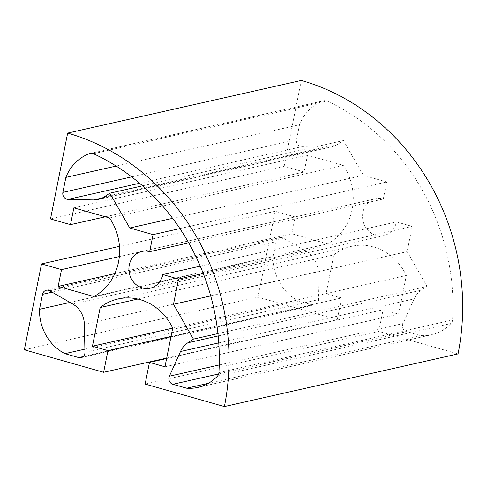 <?xml version="1.0" encoding="UTF-8"?>
<svg xmlns="http://www.w3.org/2000/svg" width="487" height="487" viewBox="0 0 487 487"><rect width="100%" height="100%" fill="white"/><g stroke="black" fill="none" stroke-linecap="round" stroke-linejoin="round"><path stroke-width="0.37" stroke-dasharray="2.44 1.83" d="M116.168 166.061L299.523 124.739L296.534 139.714A5.625 5.089 -102.7 0 0 301.654 146.733L327.258 147.275A22.499 20.357 -102.7 0 0 331.72 146.831A22.499 20.357 -102.7 0 0 337.856 144.213L343.451 140.542L363.399 175.344L386.708 181.955L383.299 199.025A18.847 17.051 -102.7 0 0 375.532 198.787A18.847 17.051 -102.7 0 0 363.04 220.921A18.847 17.051 -102.7 0 0 383.817 235.556A18.847 17.051 -102.7 0 0 396.43 221.926L412.185 226.394L407.138 251.651L427.087 286.453L421.492 290.13A22.499 20.357 -102.7 0 0 414.145 298.866L403.005 323.563A5.625 5.089 -102.7 0 0 406.535 331.629L420.354 335.549A45.735 41.383 -102.7 0 0 431.543 334.746A45.735 41.383 -102.7 0 0 451.09 323.49A5.625 5.089 -102.7 0 0 452.557 319.983A214.323 193.923 -102.7 0 0 327.057 101.04A5.625 5.089 -102.7 0 0 324.013 100.699A5.625 5.089 -102.7 0 0 323.478 100.852A45.735 41.383 -102.7 0 0 299.523 124.739M142.533 185.815L343.451 140.542M172.611 218.34L363.399 175.344M179.88 228.567L386.708 181.955M203.243 273.481L412.185 226.394M210.701 295.919L407.138 251.651M217.926 333.589L427.087 286.453M208.351 383.324L420.354 335.549M312.411 304.929A5.625 5.089 -102.7 0 0 314.73 304.996A5.625 5.089 -102.7 0 0 318.608 299.615L318.005 271.594A22.499 20.357 -102.7 0 0 306.445 251.426L283.385 238.161A5.625 5.089 -102.7 0 0 279.922 237.607A5.625 5.089 -102.7 0 0 276.159 241.68L273.164 256.649A45.735 41.383 -102.7 0 0 298.586 301.003L312.411 304.929L83.143 356.594M69.958 302.445L273.164 256.649M84.89 349.161L298.586 301.003M200.248 266.139L396.43 221.926M188.713 242.873L383.299 199.025M301.301 80.44L284.146 166.31L304.15 171.99L307.504 155.195L343.207 165.324A53.442 48.353 77.3 0 1 327.507 243.877L291.804 233.754L295.165 216.958L275.161 211.279L258 297.155L337.266 319.642L341.6 297.971L326.095 293.57L333.82 254.896A53.442 48.353 77.3 0 1 351.687 246.306A53.442 48.353 77.3 0 1 406.341 275.465L398.609 314.145L383.111 309.744L378.776 331.416L458.048 353.903M166.706 358.079L337.266 319.642M24.35 349.806L258 297.155M171.034 336.407L341.6 297.971M172.684 328.141L326.095 293.57M137.858 299.055L333.82 254.896M172.69 328.122L406.341 275.465M164.959 366.796L398.609 314.145M166.615 358.535L383.111 309.744M145.126 384.073L378.776 331.416M50.496 218.967L284.146 166.31M105.362 216.788L304.15 171.99M73.854 207.846L307.504 155.195M109.557 217.975L343.207 165.324M93.863 296.534L327.507 243.877M114.816 273.639L291.804 233.754M119.333 256.582L295.165 216.958M119.449 246.373L275.161 211.279M90.911 153.265L323.478 100.852M131.66 176.872L296.534 139.714M139.574 183.258L301.654 146.733M102.294 197.972L327.258 147.275M104.206 196.87L337.856 144.213M218.17 335.951L421.492 290.13M218.754 342.903L414.145 298.866M219.229 364.976L403.005 323.563M218.675 373.961L406.535 331.629M217.439 376.141L451.09 323.49M218.907 372.64L452.557 319.983M93.413 153.697L327.057 101.04M84.957 352.271L318.608 299.615M84.354 324.251L318.005 271.594M72.794 304.077L306.445 251.426M49.735 290.818L283.385 238.161M52.091 292.176L276.159 241.68M98.07 199.481L331.72 146.831M197.899 387.396L431.543 334.746M90.363 153.356L324.013 100.699M81.079 357.653L314.73 304.996M46.271 290.264L279.922 237.607M150.166 288.213L383.817 235.556M141.881 251.444L375.532 198.787M118.037 298.963L351.687 246.306"/><path stroke-width="0.73" d="M65.873 177.396A45.735 41.383 77.3 0 1 89.827 153.508A5.625 5.089 77.3 0 1 90.363 153.356A5.625 5.089 77.3 0 1 93.413 153.697A214.323 193.923 77.3 0 1 218.907 372.64A5.625 5.089 77.3 0 1 217.439 376.141A45.735 41.383 77.3 0 1 197.899 387.396A45.735 41.383 77.3 0 1 186.704 388.206L172.885 384.286A5.625 5.089 77.3 0 1 169.36 376.214L180.494 351.523A22.499 20.357 77.3 0 1 187.842 342.787L193.436 339.11L173.488 304.302L178.534 279.051L162.78 274.583A18.847 17.051 77.3 0 1 150.166 288.213A18.847 17.051 77.3 0 1 129.39 273.578A18.847 17.051 77.3 0 1 141.881 251.444A18.847 17.051 77.3 0 1 149.649 251.676L153.064 234.612L129.749 228.001L109.8 193.193L104.206 196.87A22.499 20.357 77.3 0 1 98.07 199.481A22.499 20.357 77.3 0 1 93.607 199.932L68.003 199.39A5.625 5.089 77.3 0 1 62.884 192.371L65.873 177.396L116.168 166.061M109.8 193.193L142.533 185.815M129.749 228.001L172.611 218.34M153.064 234.612L179.88 228.567M178.534 279.051L203.243 273.481M173.488 304.302L210.701 295.919M193.436 339.11L217.926 333.589M186.704 388.206L208.351 383.324M41.511 263.936L24.35 349.806L103.621 372.293L107.95 350.622L92.445 346.227L100.176 307.547A53.442 48.353 77.3 0 1 118.037 298.963A53.442 48.353 77.3 0 1 172.69 328.122L164.959 366.796L149.46 362.401L145.126 384.073L224.397 406.56A225.006 203.59 -102.7 0 0 67.65 133.097L50.496 218.967L70.499 224.641L73.854 207.846L109.557 217.975A53.442 48.353 77.3 0 1 93.863 296.534L58.16 286.405L61.514 269.609L41.511 263.936L119.449 246.373M84.957 352.271A5.625 5.089 77.3 0 1 81.079 357.653A5.625 5.089 77.3 0 1 78.76 357.58L64.941 353.659A45.735 41.383 77.3 0 1 39.514 309.306L42.509 294.331A5.625 5.089 77.3 0 1 46.271 290.264A5.625 5.089 77.3 0 1 49.735 290.818L72.794 304.077A22.499 20.357 77.3 0 1 84.354 324.251L84.957 352.271M39.514 309.306L69.958 302.445M64.941 353.659L84.89 349.161M162.78 274.583L200.248 266.139M149.649 251.676L188.713 242.873M224.397 406.56L458.048 353.903A225.006 203.59 -102.7 0 0 301.301 80.44L67.65 133.097M103.621 372.293L166.706 358.079M107.95 350.622L171.034 336.407M92.445 346.227L172.684 328.141M100.176 307.547L137.858 299.055M149.46 362.401L166.615 358.535M70.499 224.641L105.362 216.788M58.16 286.405L114.816 273.639M61.514 269.609L119.333 256.582M89.827 153.508L90.911 153.265M62.884 192.371L131.66 176.872M68.003 199.39L139.574 183.258M93.607 199.932L102.294 197.972M187.842 342.787L218.17 335.951M180.494 351.523L218.754 342.903M169.36 376.214L219.229 364.976M172.885 384.286L218.675 373.961M78.76 357.58L83.143 356.594M42.509 294.331L52.091 292.176"/></g></svg>
